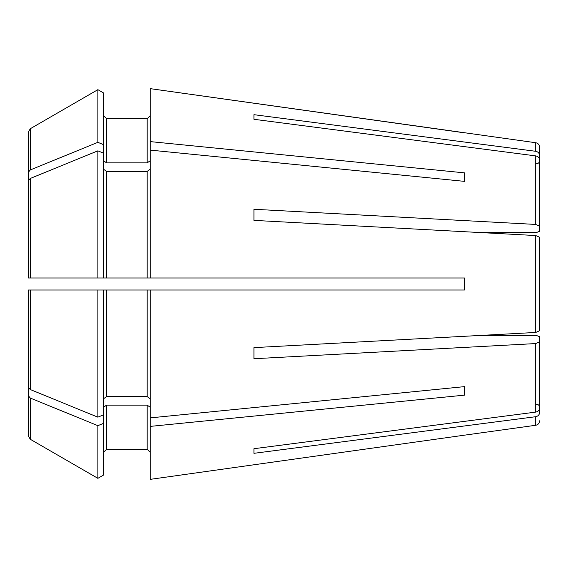 <?xml version="1.0" encoding="UTF-8"?>
<svg xmlns="http://www.w3.org/2000/svg" width="568" height="568" viewBox="0 0 568 568"><rect width="100%" height="100%" fill="white"/><g stroke="black" fill="none" stroke-linecap="round" stroke-linejoin="round"><path stroke-width="0.85" d="M106.585 162.881L106.585 118.719L103.575 115.709L106.585 118.719L147.176 118.719L150.186 115.709L147.176 118.719L147.176 162.881L106.585 162.881L103.575 160.751M150.186 160.751L147.176 162.881M536.59 163.719C538.4 163.556 539.408 162.554 539.6 160.708L539.6 155.426C539.38 153.183 538.088 151.805 535.716 151.294L535.716 142.724L150.186 88.636L150.186 277.986L103.575 277.986L103.575 144.67L97.873 142.334L97.873 89.673A657328.813 657328.813 0 0 0 30.281 128.723L28.4 131.975L28.4 172.253L30.281 169.946A657328.863 464801.692 -0 0 1 97.873 142.334M103.575 92.967L97.873 89.673L103.575 92.967L103.575 144.67M28.4 192.673L28.4 160.858M28.4 290.014L28.4 387.241L28.4 290.014L103.575 290.014L103.575 475.033L97.873 478.327L103.575 475.033M535.716 151.294L253.931 114.679L253.931 119.287L535.716 155.895C538.088 156.413 539.38 157.79 539.6 160.027L539.6 226.142L535.716 224.431L253.931 209.265L253.931 220.377L253.931 209.265M150.186 169.257L147.176 171.38L106.585 171.38L103.575 169.257M28.4 277.986L28.4 180.759L28.4 277.986L103.575 277.986L97.873 277.986L97.873 150.839L103.575 153.175M539.6 242.429L539.6 237.254L535.716 235.542L539.6 237.254L539.6 330.746L535.716 332.457L539.6 330.746L539.6 242.429L539.6 325.57M31.41 290.014L106.585 290.014L106.585 396.62L103.575 398.743M106.585 290.014L147.176 290.014L147.176 396.62L106.585 396.62M150.186 398.743L147.176 396.62M150.186 277.986L464.425 277.986L464.425 290.014L147.176 290.014M150.186 290.014L150.186 479.364L464.425 435.173L150.186 479.364M97.873 290.014L97.873 417.16L103.575 414.825M28.4 387.241L30.281 389.549A657328.898 464801.727 0 0 0 97.873 417.16M97.873 89.673A657328.813 657328.813 0 0 0 30.281 128.723L28.4 131.975M539.6 226.142L539.6 231.318L536.59 232.468L478.682 232.468L535.716 235.542L535.716 332.457L478.682 335.532L536.59 335.532L539.6 336.682L539.6 407.973C539.38 410.21 538.088 411.587 535.716 412.105L253.931 448.713L253.931 453.321L253.931 448.713M539.6 341.858L535.716 343.569L253.931 358.735L253.931 347.623L253.931 358.735M106.585 405.119L106.585 449.281L103.575 452.291L106.585 449.281L147.176 449.281L150.186 452.291L147.176 449.281L147.176 405.119L106.585 405.119L103.575 407.249M150.186 407.249L147.176 405.119M28.4 375.327L28.4 395.747L30.281 398.054A657328.863 464801.692 0 0 0 97.873 425.666L103.575 423.33M97.873 425.666L97.873 478.327A665504.3 665504.3 30 0 1 30.281 439.277A665504.3 665504.3 -150 0 0 97.873 478.327M28.4 395.747L28.4 436.025L30.281 439.277L28.4 436.025L28.4 407.142M253.931 119.287L253.931 114.679M539.6 407.973L539.6 395.47M464.425 172.849L464.425 181.355L464.425 172.849L150.186 141.602M535.716 235.542L253.931 220.377M464.425 386.645L464.425 395.15L464.425 386.645L150.186 417.892M539.6 160.027L539.6 172.53M539.6 400.071L539.6 412.574C539.38 414.817 538.088 416.195 535.716 416.706L253.931 453.321M539.6 155.426L539.6 147.19L539.6 155.426M464.425 435.173L535.716 425.276C538.095 424.772 539.394 423.288 539.6 420.81M106.585 171.38L106.585 277.986L147.176 277.986L147.176 171.38M535.716 332.457L253.931 347.623M464.425 132.827L150.186 88.636M464.425 181.355L150.186 150.108M464.425 395.15L150.186 426.398M28.4 180.759L30.281 178.451A657328.82 464801.663 0 0 1 97.873 150.839M30.281 128.723L30.281 169.946M535.716 155.895L535.716 224.431M30.281 290.014L30.281 389.549M535.716 343.569L535.716 412.105M30.281 398.054L30.281 439.277M535.716 416.706L535.716 425.276M30.281 178.451L30.281 277.986M536.59 404.281C538.4 404.444 539.408 405.445 539.6 407.291M535.716 142.724C538.095 143.228 539.394 144.712 539.6 147.19"/></g></svg>
